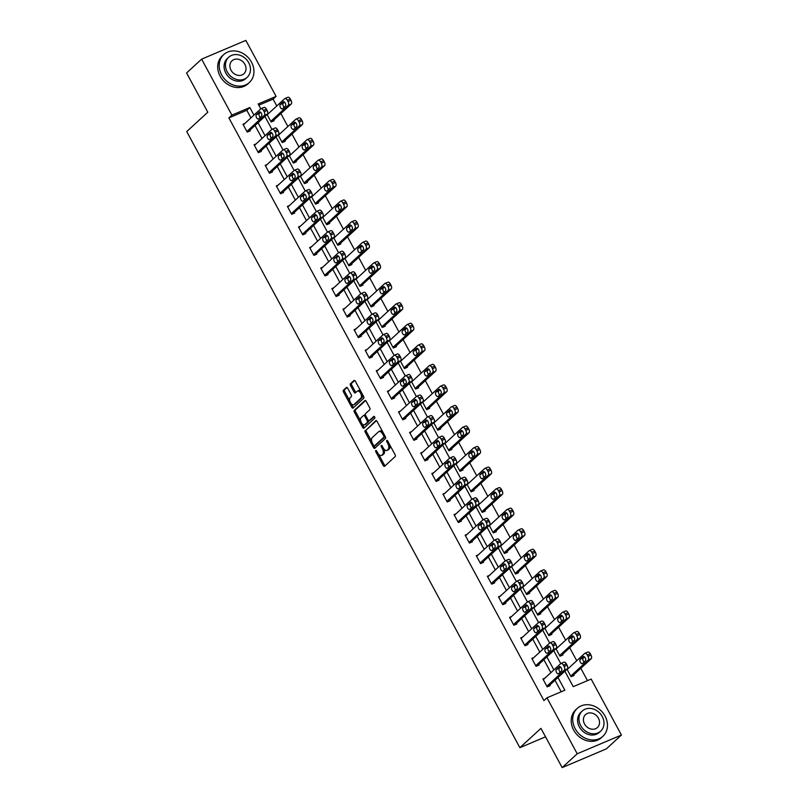 <?xml version="1.0" encoding="UTF-8"?>
<svg xmlns="http://www.w3.org/2000/svg" width="808" height="808" viewBox="0 0 808 808"><rect width="100%" height="100%" fill="white"/><g stroke="black" fill="none" stroke-linecap="round" stroke-linejoin="round"><path stroke-width="1.21" d="M375.76 450.541A1.04 0.535 -113 0 0 375.831 451.824L383.265 465.56A1.485 0.768 -113 0 0 384.436 466.388A1.485 0.768 -113 0 0 384.547 466.317L395.183 456.55A1.485 0.768 -113 0 0 395.082 454.712L387.648 440.976A1.04 0.535 -113 0 0 386.83 440.4A1.04 0.535 -113 0 0 386.749 440.451A1.04 0.535 -113 0 0 386.82 441.734L387.789 443.511A4.757 2.454 -113 0 1 388.133 449.389L387.244 450.197A4.757 2.454 -113 0 1 386.87 450.45A4.757 2.454 -113 0 1 383.113 447.804L382.154 446.026A1.04 0.535 -113 0 0 381.336 445.44A1.04 0.535 -113 0 0 381.255 445.501A1.04 0.535 -113 0 0 381.326 446.784L382.285 448.561A4.757 2.454 -113 0 1 382.639 454.429L381.75 455.247A4.757 2.454 -113 0 1 381.376 455.49A4.757 2.454 -113 0 1 377.619 452.844L376.659 451.066A1.04 0.535 -113 0 0 375.841 450.49A1.04 0.535 -113 0 0 375.76 450.541M347.682 388.244A1.485 0.768 -113 0 0 346.511 387.416A1.485 0.768 -113 0 0 346.4 387.486L343.41 390.234A1.485 0.768 -113 0 0 343.521 392.062L351.773 407.323A1.485 0.768 -113 0 0 352.945 408.151A1.485 0.768 -113 0 0 353.056 408.07L363.691 398.314A1.485 0.768 -113 0 0 363.59 396.476L355.338 381.214A1.485 0.768 -113 0 0 354.167 380.396A1.485 0.768 -113 0 0 354.045 380.467L350.44 383.78A1.485 0.768 -113 0 0 350.551 385.608L354.086 392.143A1.485 0.768 -113 0 0 355.257 392.971A1.485 0.768 -113 0 0 355.369 392.89L357.156 391.254A3.979 2.06 -113 0 1 357.479 391.042A3.979 2.06 -113 0 1 360.772 393.577A3.979 2.06 -113 0 1 360.903 398.162L353.894 404.596A3.979 2.06 -113 0 1 353.581 404.798A3.979 2.06 -113 0 1 350.288 402.263A3.979 2.06 -113 0 1 350.157 397.677L351.329 396.607A1.485 0.768 -113 0 0 351.217 394.769L347.682 388.244M564.853 671.165L573.236 686.659L591.153 679.063L621.423 735.038L606.374 748.854L562.166 767.6L540.946 728.351L519.877 747.693L186.729 131.553L207.797 112.211L186.577 72.962L201.626 59.146L245.834 40.4L276.094 96.374L258.176 103.98L260.802 108.838L243.319 124.887M562.166 767.6L577.215 753.783L546.955 697.809L564.873 690.214L557.985 677.468M250.924 117.897L246.804 110.292L228.886 117.887L543.946 700.576L546.955 697.809M228.886 117.887L231.896 115.13L201.626 59.146M365.155 430.442A1.485 0.768 -113 0 0 365.256 432.27L373.508 447.531A1.485 0.768 -113 0 0 374.68 448.359A1.485 0.768 -113 0 0 374.801 448.278L385.436 438.512A1.485 0.768 -113 0 0 385.325 436.684L377.073 421.423A1.485 0.768 -113 0 0 375.902 420.594A1.485 0.768 -113 0 0 375.791 420.675L366.347 429.927A1.485 0.768 -113 0 0 366.458 431.765L371.821 441.693M362.641 427.422L354.389 412.171A1.485 0.768 -113 0 1 354.278 410.333L364.923 400.576A1.485 0.768 -113 0 1 365.034 400.495A1.485 0.768 -113 0 1 366.206 401.324L369.741 407.848A1.485 0.768 -113 0 1 369.842 409.686L365.529 413.646A1.485 0.768 -113 0 0 365.64 415.484L367.983 419.806A1.485 0.768 -113 0 0 369.155 420.635A1.485 0.768 -113 0 0 369.276 420.564L373.761 416.443A1.04 0.535 -113 0 1 373.851 416.383A1.04 0.535 -113 0 1 374.71 417.049A1.04 0.535 -113 0 1 374.74 418.251L363.933 428.179A1.485 0.768 -113 0 1 363.812 428.25A1.485 0.768 -113 0 1 362.641 427.422L363.832 426.917L362.196 423.897M519.877 747.693L545.521 736.815M561.207 691.759L554.975 680.235M550.884 672.66L543.865 659.692M539.774 652.117L532.755 639.138M528.664 631.573L521.645 618.595M517.554 611.02L510.535 598.051M506.444 590.476L499.425 577.498M495.334 569.933L488.315 556.954M484.224 549.379L477.205 536.411M473.114 528.836L466.095 515.857M462.004 508.293L454.985 495.314M450.894 487.739L443.875 474.771M439.784 467.196L432.765 454.217M428.674 446.652L421.655 433.674M417.564 426.099L410.555 413.13M406.454 405.555L399.445 392.577M395.344 385.012L388.335 372.034M384.234 364.459L377.225 351.49M373.124 343.915L366.115 330.937M362.014 323.372L355.005 310.393M350.904 302.818L343.895 289.85M339.794 282.275L332.785 269.296M328.684 261.731L321.675 248.753M317.584 241.178L310.565 228.209M306.474 220.635L299.455 207.656M295.364 200.091L288.345 187.113M284.254 179.538L277.235 166.569M273.144 158.994L266.125 146.016M262.034 138.451L255.015 125.472M544.915 678.144L542.915 678.983L547.188 686.891L550.177 685.618L549.824 684.962M533.805 657.591L531.805 658.439L536.078 666.347L539.067 665.075L538.714 664.418M522.695 637.047L520.695 637.896L524.968 645.794L527.957 644.531L527.604 643.875M511.585 616.504L509.585 617.342L513.858 625.251L516.847 623.978L516.494 623.322M500.475 595.95L498.475 596.799L502.748 604.707L505.737 603.435L505.384 602.778M489.365 575.407L487.365 576.255L491.648 584.154L494.627 582.891L494.274 582.235M478.255 554.864L476.266 555.702L480.538 563.61L483.517 562.338L483.164 561.681M467.145 534.31L465.156 535.159L469.428 543.067L472.407 541.794L472.054 541.138M456.035 513.767L454.046 514.615L458.318 522.513L461.297 521.251L460.944 520.594M444.925 493.223L442.935 494.062L447.208 501.97L450.187 500.697L449.834 500.041M433.815 472.67L431.826 473.518L436.098 481.427L439.077 480.154L438.724 479.498M422.705 452.126L420.716 452.975L424.988 460.873L427.967 459.611L427.614 458.954M411.595 431.583L409.606 432.421L413.878 440.33L416.867 439.057L416.504 438.401M400.485 411.03L398.495 411.878L402.768 419.786L405.757 418.514L405.394 417.857M389.375 390.486L387.386 391.335L391.658 399.233L394.647 397.97L394.284 397.314M378.275 369.943L376.276 370.781L380.548 378.689L383.537 377.417L383.174 376.76M367.165 349.389L365.166 350.238L369.438 358.146L372.427 356.873L372.064 356.217M356.055 328.846L354.055 329.694L358.328 337.593L361.317 336.33L360.954 335.674M344.945 308.303L342.946 309.141L347.218 317.049L350.207 315.776L349.854 315.12M333.835 287.749L331.836 288.597L336.108 296.506L339.097 295.233L338.744 294.577M322.725 267.206L320.726 268.054L324.998 275.952L327.987 274.69L327.634 274.033M311.615 246.662L309.615 247.501L313.888 255.409L316.877 254.136L316.524 253.48M300.505 226.109L298.506 226.957L302.778 234.865L305.767 233.593L305.414 232.936M289.395 205.565L287.396 206.414L291.668 214.312L294.657 213.049L294.304 212.393M278.285 185.022L276.286 185.86L280.558 193.768L283.547 192.496L283.194 191.839M267.175 164.468L265.175 165.317L269.448 173.225L272.437 171.953L272.084 171.296M256.065 143.925L254.066 144.773L258.338 152.672L261.327 151.409L260.974 150.753M244.955 123.382L242.956 124.22L247.228 132.128L250.217 130.856L249.864 130.199M587.487 680.619L580.831 668.297M576.74 660.732L569.721 647.753M565.63 640.178L558.611 627.2M554.52 619.635L547.501 606.656M543.41 599.092L536.391 586.113M532.3 578.538L525.281 565.56M521.19 557.995L514.171 545.016M510.08 537.451L503.061 524.473M498.97 516.898L491.951 503.919M487.86 496.354L480.841 483.376M476.75 475.811L469.731 462.832M465.64 455.257L458.621 442.279M454.53 434.714L447.521 421.736M443.42 414.171L436.411 401.192M432.31 393.617L425.301 380.639M421.2 373.074L414.191 360.095M410.09 352.53L403.081 339.552M398.98 331.977L391.971 318.998M387.87 311.434L380.861 298.455M376.76 290.89L369.751 277.912M365.65 270.337L358.641 257.358M354.55 249.793L347.531 236.815M343.44 229.25L336.421 216.271M332.33 208.696L325.311 195.718M321.22 188.153L314.201 175.174M310.11 167.609L303.091 154.631M299 147.056L291.981 134.078M287.89 126.513L280.871 113.534M276.78 105.969L273.084 99.142L258.833 105.181M566.994 669.196L571.084 676.75L574.074 675.488L573.71 674.832M568.812 668.004L567.559 668.529M555.894 648.652L559.974 656.207L562.964 654.945L562.6 654.278M557.702 647.46L556.46 647.986M544.784 628.109L548.864 635.664L551.854 634.391L551.5 633.735M546.592 626.917L545.35 627.442M533.674 607.555L537.754 615.11L540.744 613.848L540.39 613.191M535.482 606.364L534.24 606.889M522.564 587.012L526.644 594.567L529.634 593.304L529.28 592.638M524.372 585.82L523.13 586.345M511.454 566.469L515.534 574.023L518.524 572.751L518.17 572.094M513.262 565.277L512.019 565.802M500.344 545.915L504.424 553.47L507.414 552.207L507.06 551.551M502.152 544.723L500.909 545.249M489.234 525.372L493.314 532.927L496.304 531.664L495.95 530.997M491.042 524.18L489.799 524.705M478.124 504.828L482.204 512.383L485.194 511.111L484.84 510.454M479.932 503.636L478.69 504.162M467.014 484.275L471.094 491.83L474.084 490.567L473.73 489.911M468.822 483.083L467.579 483.608M455.904 463.731L459.984 471.286L462.974 470.024L462.62 469.357M457.712 462.54L456.469 463.065M444.794 443.188L448.874 450.743L451.864 449.47L451.51 448.814M446.602 441.996L445.359 442.521M433.684 422.635L437.764 430.189L440.754 428.927L440.4 428.27M435.492 421.443L434.25 421.968M422.574 402.091L426.664 409.646L429.644 408.383L429.29 407.717M424.382 400.899L423.139 401.424M411.464 381.548L415.554 389.103L418.534 387.83L418.18 387.173M413.272 380.356L412.029 380.881M400.354 360.994L404.444 368.549L407.424 367.286L407.07 366.63M402.162 359.802L400.919 360.328M389.244 340.451L393.334 348.006L396.314 346.743L395.96 346.076M391.052 339.259L389.81 339.784M378.134 319.907L382.224 327.462L385.204 326.19L384.85 325.533M379.942 318.716L378.7 319.241M367.024 299.354L371.114 306.909L374.094 305.646L373.74 304.99M368.832 298.162L367.589 298.687M355.914 278.81L360.004 286.365L362.984 285.103L362.63 284.436M357.722 277.619L356.479 278.144M344.804 258.267L348.894 265.822L351.884 264.549L351.52 263.893M346.612 257.075L345.37 257.601M333.694 237.714L337.784 245.268L340.774 244.006L340.41 243.349M335.502 236.522L334.26 237.047M322.584 217.17L326.674 224.725L329.664 223.463L329.3 222.796M324.392 215.978L323.149 216.504M311.474 196.627L315.564 204.182L318.554 202.909L318.19 202.252M313.292 195.435L312.039 195.96M300.364 176.073L304.454 183.628L307.444 182.366L307.08 181.709M302.182 174.882L300.93 175.407M289.264 155.53L293.344 163.085L296.334 161.822L295.97 161.156M291.072 154.338L289.82 154.863M278.154 134.987L282.234 142.541L285.224 141.269L284.87 140.612M279.962 133.795L278.72 134.32M267.044 114.433L271.124 121.988L274.114 120.725L273.761 120.069M268.852 113.241L267.61 113.766M621.423 735.038L577.215 753.783M273.084 99.142L276.094 96.374M264.893 116.403L271.912 129.381L254.429 145.43M276.003 136.946L283.022 149.924L265.539 165.973M287.113 157.499L294.132 170.478L276.639 186.527M298.223 178.043L305.242 191.021L287.749 207.07M309.333 198.586L316.352 211.565M320.443 219.14L327.462 232.118M331.553 239.683L338.572 252.662L321.079 268.711M342.663 260.226L349.682 273.205L332.189 289.254M353.773 280.78L360.792 293.759L343.299 309.807M364.883 301.323L371.902 314.302L354.409 330.351M375.993 321.867L383.012 334.845L365.519 350.894M387.103 342.42L394.122 355.399L376.629 371.448M398.213 362.964L405.232 375.942M409.323 383.507L416.342 396.486M420.433 404.061L427.442 417.039L409.959 433.088M431.543 424.604L438.552 437.582L421.069 453.631M442.653 445.147L449.662 458.126L432.179 474.175M453.763 465.701L460.772 478.679L443.289 494.728M464.873 486.244L471.882 499.223L454.399 515.272M475.983 506.788L482.992 519.766M487.093 527.341L494.102 540.32M498.203 547.885L505.212 560.863L487.729 576.912M509.303 568.428L516.322 581.406L498.839 597.455M520.413 588.981L527.432 601.95L509.949 618.009M531.523 609.525L538.542 622.503L521.059 638.552M542.633 630.068L549.652 643.047L532.169 659.096M553.743 650.622L560.762 663.59M253.934 115.14L249.813 107.525L231.896 115.13M553.894 669.903L546.875 656.924M542.784 649.349L535.765 636.381M531.674 628.806L524.655 615.827M520.564 608.262L513.545 595.284M509.454 587.719L502.435 574.74M498.344 567.165L491.325 554.187M487.234 546.622L480.215 533.644M476.124 526.079L469.105 513.1M465.014 505.525L457.995 492.547M453.904 484.982L446.885 472.003M442.794 464.438L435.775 451.46M431.684 443.885L424.665 430.906M420.574 423.341L413.565 410.363M409.464 402.798L402.455 389.82M398.354 382.245L391.345 369.266M387.244 361.701L380.235 348.723M376.134 341.158L369.125 328.179M365.024 320.604L358.015 307.626M353.914 300.061L346.905 287.082M342.804 279.517L335.795 266.539M331.704 258.964L324.685 245.986M320.594 238.421L313.575 225.442M309.484 217.877L302.465 204.899M298.374 197.324L291.355 184.345M287.264 176.78L280.245 163.802M276.154 156.237L269.135 143.258M265.044 135.683L258.025 122.705M246.804 110.292L249.813 107.525M381.376 455.49L382.568 454.985A4.757 2.454 -113 0 0 382.941 454.742L381.75 455.247M383.951 449.056A4.757 2.454 -113 0 1 383.83 453.924L382.941 454.742M386.87 450.45L388.062 449.945A4.757 2.454 -113 0 0 388.436 449.692L387.244 450.197M389.709 444.784A4.757 2.454 -113 0 1 389.325 448.884L388.436 449.692M378.659 454.338L384.457 465.055A1.485 0.768 -113 0 0 385.103 465.802M376.427 420.675L366.347 429.927M374.104 445.905L374.7 447.016A1.485 0.768 -113 0 0 375.356 447.763M373.569 445.349A1.04 0.535 -113 0 0 374.387 445.925A1.04 0.535 -113 0 0 374.468 445.875L383.81 437.3A1.04 0.535 -113 0 0 383.729 436.017L382.719 434.138A4.757 2.454 -113 0 0 378.972 431.492A4.757 2.454 -113 0 0 378.588 431.745L372.205 437.603A4.757 2.454 -113 0 0 372.549 443.471L373.569 445.349M375.488 445.44A1.04 0.535 -113 0 0 375.579 445.42A1.04 0.535 -113 0 0 375.669 445.359L374.468 445.875M385.153 436.36A1.04 0.535 -113 0 1 385.002 436.795L375.669 445.359M382.871 432.139A4.757 2.454 -113 0 0 380.164 430.987L378.972 431.492M360.742 421.2L355.581 411.666L354.389 412.171M365.559 400.576L355.48 409.828A1.485 0.768 -113 0 0 355.581 411.666M370.216 420.16A1.485 0.768 -113 0 0 370.347 420.13A1.485 0.768 -113 0 0 370.468 420.059L374.316 416.524M361.055 417.756A3.979 2.06 -113 0 0 361.186 422.342A3.979 2.06 -113 0 0 364.479 424.877A3.979 2.06 -113 0 0 364.792 424.665L367.266 422.402A1.485 0.768 -113 0 0 367.155 420.574L364.812 416.241A1.485 0.768 -113 0 0 363.64 415.413A1.485 0.768 -113 0 0 363.519 415.494L361.055 417.756M364.479 424.877L365.671 424.372A3.979 2.06 -113 0 0 365.994 424.16L364.792 424.665M368.539 420.493A1.485 0.768 -113 0 1 368.458 421.897L365.994 424.16M365.458 415.049A1.485 0.768 -113 0 0 364.832 414.908A1.485 0.768 -113 0 0 364.721 414.979L363.782 415.383M363.832 426.917A1.485 0.768 -113 0 0 364.489 427.664M353.581 404.798L354.773 404.293A3.979 2.06 -113 0 0 355.096 404.091L353.894 404.596M362.459 394.385A3.979 2.06 -113 0 1 362.095 397.657L355.096 404.091M360.843 391.405A3.979 2.06 -113 0 0 358.671 390.537L357.479 391.042M354.682 380.477L351.642 383.265A1.485 0.768 -113 0 0 351.743 385.103L355.278 391.638A1.485 0.768 -113 0 0 355.934 392.375M351.409 403.939L352.965 406.818A1.485 0.768 -113 0 0 353.611 407.555M347.036 387.497L344.612 389.719A1.485 0.768 -113 0 0 344.713 391.557L349.793 400.95M572.074 676.336L591.183 658.793A3.03 1.566 67 0 0 590.961 655.056L590.254 653.743A3.03 1.566 67 0 0 587.86 652.056A3.03 1.566 67 0 0 587.628 652.207M567.165 669.509L584.639 653.48A3.03 1.566 -113 0 1 584.881 653.319A3.03 1.566 -113 0 1 587.264 655.005L587.982 656.318A3.03 1.566 -113 0 1 588.194 660.065L570.731 676.094M584.457 656.884L583.204 658.035A2.424 1.252 -113 0 0 582.952 659.904A2.424 1.252 -113 0 0 584.144 662.015M583.113 656.651L580.225 659.308A2.424 1.252 -113 0 0 580.295 662.095A2.424 1.252 -113 0 0 582.305 663.641A2.424 1.252 -113 0 0 582.497 663.52L585.386 660.863A2.424 1.252 -113 0 0 585.315 658.065A2.424 1.252 -113 0 0 583.305 656.53A2.424 1.252 -113 0 0 583.113 656.651L583.528 656.47M543.279 679.649L560.742 663.61A3.03 1.566 -113 0 1 560.984 663.459A3.03 1.566 -113 0 1 563.368 665.135L564.085 666.459A3.03 1.566 -113 0 1 564.307 670.196L546.834 686.234M548.178 686.467L567.287 668.933L564.307 670.196M559.217 666.782A2.424 1.252 67 0 1 559.409 666.661A2.424 1.252 67 0 1 561.419 668.206A2.424 1.252 67 0 1 561.499 671.004L558.611 673.65A2.424 1.252 67 0 1 558.419 673.781A2.424 1.252 67 0 1 556.409 672.236A2.424 1.252 67 0 1 556.328 669.438L559.631 666.61M560.247 672.145A2.424 1.252 67 0 1 559.065 670.034A2.424 1.252 67 0 1 559.318 668.176L560.57 667.024M563.731 662.348A3.03 1.566 67 0 1 563.974 662.186A3.03 1.566 67 0 1 566.357 663.873L567.075 665.186A3.03 1.566 67 0 1 567.287 668.933M575.155 728.675A18.948 15.958 47.5 0 0 602.899 736.3A18.948 15.958 47.5 0 0 605.02 716.009A18.948 15.958 47.5 0 0 577.276 708.384A18.948 15.958 47.5 0 0 575.155 728.675M577.276 708.384L575.771 709.767A18.948 15.958 47.5 0 0 573.65 730.058A18.948 15.958 47.5 0 0 601.394 737.674L602.899 736.3M600.697 731.119L599.314 732.391A13.635 11.484 -132.5 0 1 579.336 726.897A13.635 11.484 -132.5 0 1 580.861 712.292L582.245 711.02A13.635 11.484 47.5 0 0 580.72 725.635A13.635 11.484 47.5 0 0 600.697 731.119A13.635 11.484 47.5 0 0 602.223 716.504A13.635 11.484 47.5 0 0 582.245 711.02M598.405 718.13A8.787 7.403 47.5 0 0 585.527 714.595A8.787 7.403 47.5 0 0 584.548 724.008A8.787 7.403 47.5 0 0 597.415 727.543A8.787 7.403 47.5 0 0 598.405 718.13M221.644 74.861A18.948 15.958 47.5 0 0 249.379 82.487A18.948 15.958 47.5 0 0 251.51 62.196A18.948 15.958 47.5 0 0 223.766 54.57A18.948 15.958 47.5 0 0 221.644 74.861M223.766 54.57L222.261 55.954A18.948 15.958 47.5 0 0 220.14 76.245A18.948 15.958 47.5 0 0 247.874 83.87L249.379 82.487M247.177 77.305L245.794 78.578A13.635 11.484 -132.5 0 1 225.826 73.094A13.635 11.484 -132.5 0 1 227.351 58.479L228.735 57.216A13.635 11.484 47.5 0 0 227.21 71.821A13.635 11.484 47.5 0 0 247.177 77.305A13.635 11.484 47.5 0 0 248.713 62.701A13.635 11.484 47.5 0 0 228.735 57.216M244.885 64.327A8.787 7.403 47.5 0 0 232.017 60.782A8.787 7.403 47.5 0 0 231.027 70.205A8.787 7.403 47.5 0 0 243.905 73.74A8.787 7.403 47.5 0 0 244.885 64.327M560.964 655.783L580.073 638.249A3.03 1.566 67 0 0 579.851 634.512L579.144 633.189A3.03 1.566 67 0 0 576.75 631.503A3.03 1.566 67 0 0 576.518 631.664M556.055 648.965L573.529 632.927A3.03 1.566 -113 0 1 573.771 632.775A3.03 1.566 -113 0 1 576.155 634.462L576.872 635.775A3.03 1.566 -113 0 1 577.084 639.512L559.621 655.551M573.347 636.34L572.094 637.492A2.424 1.252 -113 0 0 571.842 639.35A2.424 1.252 -113 0 0 573.034 641.471M572.003 636.108L569.115 638.754A2.424 1.252 -113 0 0 569.185 641.552A2.424 1.252 -113 0 0 571.195 643.097A2.424 1.252 -113 0 0 571.387 642.976L574.276 640.32A2.424 1.252 -113 0 0 574.205 637.522A2.424 1.252 -113 0 0 572.195 635.977A2.424 1.252 -113 0 0 572.003 636.108L572.418 635.926M549.854 635.24L568.963 617.706A3.03 1.566 67 0 0 568.741 613.959L568.034 612.646A3.03 1.566 67 0 0 565.65 610.959A3.03 1.566 67 0 0 565.408 611.121M544.945 628.422L562.418 612.383A3.03 1.566 -113 0 1 562.661 612.232A3.03 1.566 -113 0 1 565.045 613.908L565.762 615.231A3.03 1.566 -113 0 1 565.984 618.968L548.511 635.007M562.237 615.797L560.984 616.938A2.424 1.252 -113 0 0 560.732 618.807A2.424 1.252 -113 0 0 561.924 620.918M560.893 615.555L558.005 618.211A2.424 1.252 -113 0 0 558.075 621.009A2.424 1.252 -113 0 0 560.085 622.554A2.424 1.252 -113 0 0 560.277 622.423L563.166 619.776A2.424 1.252 -113 0 0 563.095 616.979A2.424 1.252 -113 0 0 561.085 615.433A2.424 1.252 -113 0 0 560.893 615.555L561.308 615.383M537.067 665.923L556.187 648.38L553.197 649.652A3.03 1.566 -113 0 0 552.975 645.915L552.258 644.592A3.03 1.566 -113 0 0 549.874 642.905A3.03 1.566 -113 0 0 549.632 643.067M535.724 665.681L553.197 649.652M548.107 646.238A2.424 1.252 67 0 1 548.299 646.117A2.424 1.252 67 0 1 550.309 647.652A2.424 1.252 67 0 1 550.389 650.45L547.501 653.106A2.424 1.252 67 0 1 547.309 653.228A2.424 1.252 67 0 1 545.299 651.692A2.424 1.252 67 0 1 545.218 648.895L548.521 646.067M549.137 651.601A2.424 1.252 67 0 1 547.955 649.491A2.424 1.252 67 0 1 548.208 647.622L549.46 646.481M552.621 641.794A3.03 1.566 67 0 1 552.864 641.643A3.03 1.566 67 0 1 555.248 643.33L555.965 644.643A3.03 1.566 67 0 1 556.187 648.38M525.957 645.38L545.077 627.836L542.087 629.099A3.03 1.566 -113 0 0 541.865 625.362L541.158 624.049A3.03 1.566 -113 0 0 538.764 622.362A3.03 1.566 -113 0 0 538.522 622.514M524.614 645.138L542.087 629.099M536.997 625.695A2.424 1.252 67 0 1 537.189 625.564A2.424 1.252 67 0 1 539.199 627.109A2.424 1.252 67 0 1 539.279 629.907L536.391 632.563A2.424 1.252 67 0 1 536.199 632.684A2.424 1.252 67 0 1 534.189 631.139A2.424 1.252 67 0 1 534.108 628.341L537.411 625.513M538.027 631.058A2.424 1.252 67 0 1 536.845 628.937A2.424 1.252 67 0 1 537.098 627.079L538.35 625.927M541.511 621.251A3.03 1.566 67 0 1 541.754 621.1A3.03 1.566 67 0 1 544.138 622.776L544.855 624.099A3.03 1.566 67 0 1 545.077 627.836M538.744 614.696L557.853 597.152A3.03 1.566 67 0 0 557.631 593.415L556.924 592.102A3.03 1.566 67 0 0 554.54 590.416A3.03 1.566 67 0 0 554.298 590.567M533.835 607.869L551.308 591.84A3.03 1.566 -113 0 1 551.551 591.678A3.03 1.566 -113 0 1 553.935 593.365L554.652 594.678A3.03 1.566 -113 0 1 554.874 598.425L537.401 614.454M551.127 595.244L549.884 596.395A2.424 1.252 -113 0 0 549.622 598.263A2.424 1.252 -113 0 0 550.814 600.374M549.783 595.011L546.895 597.668A2.424 1.252 -113 0 0 546.965 600.455A2.424 1.252 -113 0 0 548.975 602A2.424 1.252 -113 0 0 549.167 601.879L552.066 599.223A2.424 1.252 -113 0 0 551.985 596.425A2.424 1.252 -113 0 0 549.975 594.89A2.424 1.252 -113 0 0 549.783 595.011L550.197 594.84M527.634 594.153L546.743 576.609A3.03 1.566 67 0 0 546.531 572.872L545.814 571.549A3.03 1.566 67 0 0 543.43 569.862A3.03 1.566 67 0 0 543.188 570.024M522.726 587.325L540.199 571.286A3.03 1.566 -113 0 1 540.441 571.135A3.03 1.566 -113 0 1 542.825 572.822L543.542 574.135A3.03 1.566 -113 0 1 543.764 577.871L526.291 593.91M540.017 574.7L538.774 575.851A2.424 1.252 -113 0 0 538.512 577.71A2.424 1.252 -113 0 0 539.704 579.831M538.673 574.468L535.785 577.114A2.424 1.252 -113 0 0 535.856 579.912A2.424 1.252 -113 0 0 537.865 581.457A2.424 1.252 -113 0 0 538.057 581.336L540.956 578.68A2.424 1.252 -113 0 0 540.875 575.882A2.424 1.252 -113 0 0 538.865 574.337A2.424 1.252 -113 0 0 538.673 574.468L539.087 574.286M516.524 573.599L535.633 556.066A3.03 1.566 67 0 0 535.421 552.318L534.704 551.005A3.03 1.566 67 0 0 532.32 549.319A3.03 1.566 67 0 0 532.078 549.48M511.615 566.782L529.089 550.743A3.03 1.566 -113 0 1 529.331 550.591A3.03 1.566 -113 0 1 531.715 552.268L532.432 553.591A3.03 1.566 -113 0 1 532.654 557.328L515.181 573.367M528.907 554.157L527.664 555.298A2.424 1.252 -113 0 0 527.402 557.166A2.424 1.252 -113 0 0 528.594 559.277M527.563 553.914L524.675 556.571A2.424 1.252 -113 0 0 524.756 559.368A2.424 1.252 -113 0 0 526.755 560.914A2.424 1.252 -113 0 0 526.957 560.782L529.846 558.136A2.424 1.252 -113 0 0 529.765 555.338A2.424 1.252 -113 0 0 527.755 553.793A2.424 1.252 -113 0 0 527.563 553.914L527.977 553.743M514.858 624.826L533.967 607.293L530.977 608.555A3.03 1.566 -113 0 0 530.755 604.818L530.048 603.495A3.03 1.566 -113 0 0 527.654 601.819A3.03 1.566 -113 0 0 527.412 601.97M513.504 624.594L530.977 608.555M525.887 605.141A2.424 1.252 67 0 1 526.079 605.02A2.424 1.252 67 0 1 528.089 606.566A2.424 1.252 67 0 1 528.169 609.363L525.281 612.01A2.424 1.252 67 0 1 525.089 612.141A2.424 1.252 67 0 1 523.079 610.596A2.424 1.252 67 0 1 522.998 607.798L526.301 604.97M526.917 610.505A2.424 1.252 67 0 1 525.735 608.394A2.424 1.252 67 0 1 525.988 606.535L527.24 605.384M530.401 600.708A3.03 1.566 67 0 1 530.644 600.546A3.03 1.566 67 0 1 533.028 602.233L533.745 603.546A3.03 1.566 67 0 1 533.967 607.293M503.748 604.283L522.857 586.739L519.867 588.012A3.03 1.566 -113 0 0 519.645 584.275L518.938 582.952A3.03 1.566 -113 0 0 516.544 581.265A3.03 1.566 -113 0 0 516.302 581.427M502.394 604.041L519.867 588.012M514.777 584.598A2.424 1.252 67 0 1 514.969 584.477A2.424 1.252 67 0 1 516.979 586.012A2.424 1.252 67 0 1 517.059 588.81L514.171 591.466A2.424 1.252 67 0 1 513.979 591.587A2.424 1.252 67 0 1 511.969 590.052A2.424 1.252 67 0 1 511.888 587.254L515.191 584.426M515.807 589.961A2.424 1.252 67 0 1 514.625 587.85A2.424 1.252 67 0 1 514.878 585.982L516.13 584.84M519.291 580.154A3.03 1.566 67 0 1 519.534 580.003A3.03 1.566 67 0 1 521.918 581.689L522.635 583.002A3.03 1.566 67 0 1 522.857 586.739M492.638 583.74L511.747 566.196L508.757 567.458A3.03 1.566 -113 0 0 508.535 563.721L507.828 562.408A3.03 1.566 -113 0 0 505.434 560.722A3.03 1.566 -113 0 0 505.192 560.873M491.284 583.497L508.757 567.458M503.667 564.055A2.424 1.252 67 0 1 503.859 563.923A2.424 1.252 67 0 1 505.869 565.469A2.424 1.252 67 0 1 505.949 568.266L503.061 570.923A2.424 1.252 67 0 1 502.869 571.044A2.424 1.252 67 0 1 500.859 569.499A2.424 1.252 67 0 1 500.778 566.701L504.091 563.873M504.697 569.418A2.424 1.252 67 0 1 503.515 567.297A2.424 1.252 67 0 1 503.768 565.438L505.02 564.287M508.181 559.611A3.03 1.566 67 0 1 508.424 559.459A3.03 1.566 67 0 1 510.808 561.136L511.525 562.459A3.03 1.566 67 0 1 511.747 566.196M505.414 553.056L524.523 535.512A3.03 1.566 67 0 0 524.311 531.775L523.594 530.462A3.03 1.566 67 0 0 521.21 528.775A3.03 1.566 67 0 0 520.968 528.927M500.506 546.228L517.979 530.2A3.03 1.566 -113 0 1 518.221 530.038A3.03 1.566 -113 0 1 520.605 531.725L521.322 533.038A3.03 1.566 -113 0 1 521.544 536.785L504.071 552.813M517.807 533.603L516.554 534.755A2.424 1.252 -113 0 0 516.292 536.623A2.424 1.252 -113 0 0 517.484 538.734M516.453 533.371L513.565 536.027A2.424 1.252 -113 0 0 513.646 538.815A2.424 1.252 -113 0 0 515.645 540.36A2.424 1.252 -113 0 0 515.847 540.239L518.736 537.583A2.424 1.252 -113 0 0 518.655 534.785A2.424 1.252 -113 0 0 516.645 533.25A2.424 1.252 -113 0 0 516.453 533.371L516.867 533.199M476.619 556.369L494.082 540.33A3.03 1.566 -113 0 1 494.324 540.178A3.03 1.566 -113 0 1 496.718 541.855L497.425 543.178A3.03 1.566 -113 0 1 497.647 546.915L480.174 562.954M481.528 563.186L500.637 545.653L497.647 546.915M492.557 543.501A2.424 1.252 67 0 1 492.749 543.38A2.424 1.252 67 0 1 494.759 544.925A2.424 1.252 67 0 1 494.839 547.723L491.951 550.369A2.424 1.252 67 0 1 491.759 550.5A2.424 1.252 67 0 1 489.749 548.955A2.424 1.252 67 0 1 489.668 546.158L492.981 543.33M493.587 548.864A2.424 1.252 67 0 1 492.405 546.753A2.424 1.252 67 0 1 492.658 544.895L493.91 543.744M497.071 539.067A3.03 1.566 67 0 1 497.314 538.906A3.03 1.566 67 0 1 499.697 540.592L500.415 541.905A3.03 1.566 67 0 1 500.637 545.653M494.304 532.512L513.413 514.969A3.03 1.566 67 0 0 513.201 511.232L512.484 509.909A3.03 1.566 67 0 0 510.101 508.222A3.03 1.566 67 0 0 509.858 508.384M489.396 525.685L506.869 509.646A3.03 1.566 -113 0 1 507.111 509.495A3.03 1.566 -113 0 1 509.495 511.181L510.212 512.494A3.03 1.566 -113 0 1 510.434 516.231L492.961 532.27M506.697 513.06L505.444 514.211A2.424 1.252 -113 0 0 505.182 516.07A2.424 1.252 -113 0 0 506.374 518.191M505.343 512.827L502.455 515.474A2.424 1.252 -113 0 0 502.536 518.271A2.424 1.252 -113 0 0 504.546 519.817A2.424 1.252 -113 0 0 504.737 519.695L507.626 517.039A2.424 1.252 -113 0 0 507.545 514.241A2.424 1.252 -113 0 0 505.535 512.696A2.424 1.252 -113 0 0 505.343 512.827L505.757 512.646M465.509 535.815L482.982 519.786A3.03 1.566 -113 0 1 483.214 519.625A3.03 1.566 -113 0 1 485.608 521.312L486.315 522.635A3.03 1.566 -113 0 1 486.537 526.372L469.064 542.4M470.418 542.643L489.527 525.099L486.537 526.372M481.447 522.958A2.424 1.252 67 0 1 481.639 522.837A2.424 1.252 67 0 1 483.649 524.372A2.424 1.252 67 0 1 483.729 527.17L480.841 529.826A2.424 1.252 67 0 1 480.649 529.947A2.424 1.252 67 0 1 478.639 528.412A2.424 1.252 67 0 1 478.558 525.614L481.871 522.786M482.477 528.321A2.424 1.252 67 0 1 481.295 526.21A2.424 1.252 67 0 1 481.548 524.341L482.8 523.2M485.962 518.514A3.03 1.566 67 0 1 486.204 518.362A3.03 1.566 67 0 1 488.587 520.049L489.305 521.362A3.03 1.566 67 0 1 489.527 525.099M483.194 511.959L502.303 494.425A3.03 1.566 67 0 0 502.091 490.678L501.374 489.365A3.03 1.566 67 0 0 498.99 487.679A3.03 1.566 67 0 0 498.748 487.84M478.296 505.141L495.759 489.103A3.03 1.566 -113 0 1 496.001 488.951A3.03 1.566 -113 0 1 498.385 490.628L499.102 491.951A3.03 1.566 -113 0 1 499.324 495.688L481.851 511.727M495.587 492.516L494.334 493.658A2.424 1.252 -113 0 0 494.082 495.526A2.424 1.252 -113 0 0 495.264 497.637M494.233 492.274L491.345 494.93A2.424 1.252 -113 0 0 491.426 497.728A2.424 1.252 -113 0 0 493.435 499.273A2.424 1.252 -113 0 0 493.627 499.142L496.516 496.496A2.424 1.252 -113 0 0 496.435 493.698A2.424 1.252 -113 0 0 494.425 492.153A2.424 1.252 -113 0 0 494.233 492.274L494.647 492.102M459.308 522.099L478.417 504.556L475.427 505.818A3.03 1.566 -113 0 0 475.205 502.081L474.498 500.768A3.03 1.566 -113 0 0 472.104 499.081A3.03 1.566 -113 0 0 471.872 499.233M457.954 521.857L475.427 505.818M470.337 502.414A2.424 1.252 67 0 1 470.539 502.283A2.424 1.252 67 0 1 472.539 503.828A2.424 1.252 67 0 1 472.619 506.626L469.731 509.282A2.424 1.252 67 0 1 469.539 509.404A2.424 1.252 67 0 1 467.529 507.858A2.424 1.252 67 0 1 467.448 505.061L470.761 502.233M471.367 507.778A2.424 1.252 67 0 1 470.185 505.656A2.424 1.252 67 0 1 470.438 503.798L471.69 502.647M474.851 497.97A3.03 1.566 67 0 1 475.094 497.819A3.03 1.566 67 0 1 477.478 499.495L478.195 500.819A3.03 1.566 67 0 1 478.417 504.556M472.084 491.416L491.203 473.872A3.03 1.566 67 0 0 490.981 470.135L490.264 468.822A3.03 1.566 67 0 0 487.881 467.135A3.03 1.566 67 0 0 487.638 467.287M467.186 484.588L484.649 468.559A3.03 1.566 -113 0 1 484.891 468.398A3.03 1.566 -113 0 1 487.274 470.084L487.992 471.397A3.03 1.566 -113 0 1 488.214 475.144L470.741 491.173M484.477 471.963L483.224 473.114A2.424 1.252 -113 0 0 482.972 474.983A2.424 1.252 -113 0 0 484.154 477.094M483.123 471.731L480.235 474.387A2.424 1.252 -113 0 0 480.316 477.174A2.424 1.252 -113 0 0 482.326 478.72A2.424 1.252 -113 0 0 482.517 478.599L485.406 475.942A2.424 1.252 -113 0 0 485.325 473.145A2.424 1.252 -113 0 0 483.315 471.609A2.424 1.252 -113 0 0 483.123 471.731L483.538 471.559M448.198 501.546L467.307 484.012L464.317 485.275A3.03 1.566 -113 0 0 464.095 481.538L463.388 480.225A3.03 1.566 -113 0 0 460.994 478.538A3.03 1.566 -113 0 0 460.762 478.69M446.844 501.314L464.317 485.275M459.227 481.861A2.424 1.252 67 0 1 459.429 481.74A2.424 1.252 67 0 1 461.429 483.285A2.424 1.252 67 0 1 461.509 486.083L458.621 488.729A2.424 1.252 67 0 1 458.429 488.86A2.424 1.252 67 0 1 456.419 487.315A2.424 1.252 67 0 1 456.338 484.517L459.651 481.689M460.257 487.224A2.424 1.252 67 0 1 459.075 485.113A2.424 1.252 67 0 1 459.328 483.255L460.58 482.103M463.741 477.427A3.03 1.566 67 0 1 463.984 477.265A3.03 1.566 67 0 1 466.378 478.952L467.085 480.265A3.03 1.566 67 0 1 467.307 484.012M460.974 470.872L480.093 453.328A3.03 1.566 67 0 0 479.871 449.591L479.154 448.268A3.03 1.566 67 0 0 476.771 446.582A3.03 1.566 67 0 0 476.528 446.743M456.076 464.044L473.538 448.006A3.03 1.566 -113 0 1 473.781 447.854A3.03 1.566 -113 0 1 476.175 449.541L476.882 450.854A3.03 1.566 -113 0 1 477.104 454.591L459.631 470.63M473.367 451.419L472.114 452.571A2.424 1.252 -113 0 0 471.862 454.429A2.424 1.252 -113 0 0 473.044 456.55M472.013 451.187L469.125 453.833A2.424 1.252 -113 0 0 469.206 456.631A2.424 1.252 -113 0 0 471.216 458.176A2.424 1.252 -113 0 0 471.407 458.055L474.296 455.399A2.424 1.252 -113 0 0 474.215 452.601A2.424 1.252 -113 0 0 472.205 451.056A2.424 1.252 -113 0 0 472.013 451.187L472.428 451.005M437.088 481.002L456.197 463.459L453.207 464.731A3.03 1.566 -113 0 0 452.985 460.994L452.278 459.671A3.03 1.566 -113 0 0 449.884 457.984A3.03 1.566 -113 0 0 449.652 458.146M435.734 480.76L453.207 464.731M448.127 461.317A2.424 1.252 67 0 1 448.319 461.196A2.424 1.252 67 0 1 450.329 462.731A2.424 1.252 67 0 1 450.399 465.529L447.511 468.185A2.424 1.252 67 0 1 447.319 468.307A2.424 1.252 67 0 1 445.309 466.772A2.424 1.252 67 0 1 445.228 463.974L448.541 461.146M449.147 466.681A2.424 1.252 67 0 1 447.965 464.57A2.424 1.252 67 0 1 448.218 462.701L449.47 461.56M452.631 456.874A3.03 1.566 67 0 1 452.874 456.722A3.03 1.566 67 0 1 455.268 458.409L455.975 459.722A3.03 1.566 67 0 1 456.197 463.459M449.874 450.319L468.983 432.785A3.03 1.566 67 0 0 468.761 429.038L468.044 427.725A3.03 1.566 67 0 0 465.661 426.038A3.03 1.566 67 0 0 465.418 426.2M444.966 443.501L462.429 427.462A3.03 1.566 -113 0 1 462.671 427.311A3.03 1.566 -113 0 1 465.065 428.987L465.772 430.31A3.03 1.566 -113 0 1 465.994 434.048L448.521 450.086M462.257 430.876L461.004 432.017A2.424 1.252 -113 0 0 460.752 433.886A2.424 1.252 -113 0 0 461.934 435.997M460.903 430.634L458.015 433.29A2.424 1.252 -113 0 0 458.096 436.088A2.424 1.252 -113 0 0 460.106 437.633A2.424 1.252 -113 0 0 460.297 437.502L463.186 434.856A2.424 1.252 -113 0 0 463.105 432.058A2.424 1.252 -113 0 0 461.095 430.512A2.424 1.252 -113 0 0 460.903 430.634L461.317 430.462M425.978 460.459L445.087 442.915L442.097 444.178A3.03 1.566 -113 0 0 441.875 440.441L441.168 439.128A3.03 1.566 -113 0 0 438.784 437.441A3.03 1.566 -113 0 0 438.542 437.593M424.634 460.217L442.097 444.178M437.017 440.774A2.424 1.252 67 0 1 437.209 440.643A2.424 1.252 67 0 1 439.219 442.188A2.424 1.252 67 0 1 439.289 444.986L436.401 447.642A2.424 1.252 67 0 1 436.209 447.763A2.424 1.252 67 0 1 434.199 446.218A2.424 1.252 67 0 1 434.118 443.42L437.431 440.592M438.037 446.137A2.424 1.252 67 0 1 436.855 444.016A2.424 1.252 67 0 1 437.108 442.158L438.36 441.006M441.522 436.33A3.03 1.566 67 0 1 441.764 436.179A3.03 1.566 67 0 1 444.158 437.855L444.865 439.178A3.03 1.566 67 0 1 445.087 442.915M438.764 429.775L457.873 412.231A3.03 1.566 67 0 0 457.651 408.495L456.934 407.181A3.03 1.566 67 0 0 454.55 405.495A3.03 1.566 67 0 0 454.308 405.646M433.856 422.948L451.319 406.919A3.03 1.566 -113 0 1 451.561 406.757A3.03 1.566 -113 0 1 453.955 408.444L454.662 409.767A3.03 1.566 -113 0 1 454.884 413.504L437.411 429.533M451.147 410.323L449.894 411.474A2.424 1.252 -113 0 0 449.642 413.343A2.424 1.252 -113 0 0 450.824 415.453M449.793 410.09L446.905 412.747A2.424 1.252 -113 0 0 446.986 415.534A2.424 1.252 -113 0 0 448.995 417.079A2.424 1.252 -113 0 0 449.187 416.958L452.076 414.302A2.424 1.252 -113 0 0 451.995 411.504A2.424 1.252 -113 0 0 449.985 409.969A2.424 1.252 -113 0 0 449.793 410.09L450.207 409.919M414.868 439.906L433.977 422.372L430.987 423.634A3.03 1.566 -113 0 0 430.765 419.897L430.058 418.584A3.03 1.566 -113 0 0 427.674 416.898A3.03 1.566 -113 0 0 427.432 417.049M413.524 439.673L430.987 423.634M425.907 420.221A2.424 1.252 67 0 1 426.099 420.099A2.424 1.252 67 0 1 428.109 421.645A2.424 1.252 67 0 1 428.179 424.442L425.291 427.089A2.424 1.252 67 0 1 425.099 427.22A2.424 1.252 67 0 1 423.089 425.675A2.424 1.252 67 0 1 423.008 422.877L426.321 420.049M426.927 425.584A2.424 1.252 67 0 1 425.745 423.473A2.424 1.252 67 0 1 425.998 421.614L427.25 420.463M430.411 415.787A3.03 1.566 67 0 1 430.654 415.625A3.03 1.566 67 0 1 433.048 417.312L433.755 418.625A3.03 1.566 67 0 1 433.977 422.372M427.654 409.232L446.763 391.688A3.03 1.566 67 0 0 446.541 387.951L445.824 386.628A3.03 1.566 67 0 0 443.441 384.941A3.03 1.566 67 0 0 443.198 385.103M422.746 402.404L440.209 386.365A3.03 1.566 -113 0 1 440.451 386.214A3.03 1.566 -113 0 1 442.845 387.901L443.552 389.214A3.03 1.566 -113 0 1 443.774 392.951L426.301 408.989M440.037 389.779L438.784 390.931A2.424 1.252 -113 0 0 438.532 392.789A2.424 1.252 -113 0 0 439.714 394.91M438.683 389.547L435.795 392.193A2.424 1.252 -113 0 0 435.876 394.991A2.424 1.252 -113 0 0 437.886 396.536A2.424 1.252 -113 0 0 438.077 396.415L440.966 393.759A2.424 1.252 -113 0 0 440.885 390.961A2.424 1.252 -113 0 0 438.875 389.416A2.424 1.252 -113 0 0 438.683 389.547L439.108 389.365M398.849 412.534L416.322 396.506A3.03 1.566 -113 0 1 416.564 396.344A3.03 1.566 -113 0 1 418.948 398.031L419.655 399.354A3.03 1.566 -113 0 1 419.877 403.091L402.414 419.12M403.758 419.362L422.867 401.818L419.877 403.091M414.797 399.677A2.424 1.252 67 0 1 414.989 399.556A2.424 1.252 67 0 1 416.999 401.091A2.424 1.252 67 0 1 417.069 403.889L414.181 406.545A2.424 1.252 67 0 1 413.989 406.666A2.424 1.252 67 0 1 411.979 405.131A2.424 1.252 67 0 1 411.908 402.334L415.211 399.506M415.817 405.04A2.424 1.252 67 0 1 414.635 402.929A2.424 1.252 67 0 1 414.888 401.061L416.14 399.92M419.301 395.233A3.03 1.566 67 0 1 419.544 395.082A3.03 1.566 67 0 1 421.938 396.768L422.645 398.081A3.03 1.566 67 0 1 422.867 401.818M416.544 388.678L435.653 371.145A3.03 1.566 67 0 0 435.431 367.398L434.714 366.085A3.03 1.566 67 0 0 432.331 364.398A3.03 1.566 67 0 0 432.088 364.56M411.636 381.861L429.099 365.822A3.03 1.566 -113 0 1 429.341 365.671A3.03 1.566 -113 0 1 431.735 367.347L432.442 368.67A3.03 1.566 -113 0 1 432.664 372.407L415.191 388.446M428.927 369.236L427.674 370.377A2.424 1.252 -113 0 0 427.422 372.246A2.424 1.252 -113 0 0 428.604 374.356M427.573 368.993L424.685 371.65A2.424 1.252 -113 0 0 424.766 374.447A2.424 1.252 -113 0 0 426.776 375.993A2.424 1.252 -113 0 0 426.967 375.861L429.856 373.215A2.424 1.252 -113 0 0 429.775 370.418A2.424 1.252 -113 0 0 427.765 368.872A2.424 1.252 -113 0 0 427.573 368.993L427.998 368.822M387.739 391.991L405.212 375.952A3.03 1.566 -113 0 1 405.454 375.801A3.03 1.566 -113 0 1 407.838 377.488L408.555 378.8A3.03 1.566 -113 0 1 408.767 382.538L391.304 398.576M392.648 398.819L411.757 381.275L408.767 382.538M403.687 379.134A2.424 1.252 67 0 1 403.879 379.002A2.424 1.252 67 0 1 405.889 380.548A2.424 1.252 67 0 1 405.959 383.346L403.071 386.002A2.424 1.252 67 0 1 402.879 386.123A2.424 1.252 67 0 1 400.869 384.578A2.424 1.252 67 0 1 400.798 381.78L404.101 378.952M404.707 384.497A2.424 1.252 67 0 1 403.525 382.376A2.424 1.252 67 0 1 403.778 380.517L405.03 379.366M408.202 374.69A3.03 1.566 67 0 1 408.434 374.538A3.03 1.566 67 0 1 410.828 376.215L411.535 377.538A3.03 1.566 67 0 1 411.757 381.275M405.434 368.135L424.543 350.591A3.03 1.566 67 0 0 424.321 346.854L423.604 345.541A3.03 1.566 67 0 0 421.221 343.854A3.03 1.566 67 0 0 420.978 344.006M400.526 361.307L417.999 345.279A3.03 1.566 -113 0 1 418.231 345.117A3.03 1.566 -113 0 1 420.625 346.804L421.332 348.127A3.03 1.566 -113 0 1 421.554 351.864L404.081 367.892M417.817 348.682L416.564 349.834A2.424 1.252 -113 0 0 416.312 351.702A2.424 1.252 -113 0 0 417.494 353.813M416.463 348.45L413.575 351.106A2.424 1.252 -113 0 0 413.656 353.894A2.424 1.252 -113 0 0 415.666 355.439A2.424 1.252 -113 0 0 415.857 355.318L418.746 352.662A2.424 1.252 -113 0 0 418.665 349.864A2.424 1.252 -113 0 0 416.655 348.329A2.424 1.252 -113 0 0 416.463 348.45L416.888 348.278M381.538 378.265L400.647 360.732L397.657 361.994A3.03 1.566 -113 0 0 397.445 358.257L396.728 356.944A3.03 1.566 -113 0 0 394.344 355.257A3.03 1.566 -113 0 0 394.102 355.409M380.194 378.033L397.657 361.994M392.577 358.58A2.424 1.252 67 0 1 392.769 358.459A2.424 1.252 67 0 1 394.779 360.004A2.424 1.252 67 0 1 394.849 362.802L391.961 365.448A2.424 1.252 67 0 1 391.769 365.58A2.424 1.252 67 0 1 389.759 364.034A2.424 1.252 67 0 1 389.688 361.237L392.991 358.409M393.597 363.943A2.424 1.252 67 0 1 392.415 361.832A2.424 1.252 67 0 1 392.668 359.974L393.92 358.823M397.092 354.146A3.03 1.566 67 0 1 397.324 353.985A3.03 1.566 67 0 1 399.718 355.671L400.425 356.984A3.03 1.566 67 0 1 400.647 360.732M394.324 347.591L413.433 330.048A3.03 1.566 67 0 0 413.211 326.311L412.494 324.988A3.03 1.566 67 0 0 410.111 323.301A3.03 1.566 67 0 0 409.868 323.463M389.416 340.764L406.889 324.725A3.03 1.566 -113 0 1 407.121 324.574A3.03 1.566 -113 0 1 409.515 326.26L410.222 327.573A3.03 1.566 -113 0 1 410.444 331.31L392.971 347.349M406.707 328.139L405.454 329.29A2.424 1.252 -113 0 0 405.202 331.149A2.424 1.252 -113 0 0 406.384 333.27M405.353 327.907L402.465 330.553A2.424 1.252 -113 0 0 402.546 333.351A2.424 1.252 -113 0 0 404.555 334.896A2.424 1.252 -113 0 0 404.747 334.775L407.636 332.118A2.424 1.252 -113 0 0 407.555 329.321A2.424 1.252 -113 0 0 405.545 327.775A2.424 1.252 -113 0 0 405.353 327.907L405.778 327.725M370.428 357.722L389.537 340.178L386.547 341.451A3.03 1.566 -113 0 0 386.335 337.714L385.618 336.391A3.03 1.566 -113 0 0 383.234 334.704A3.03 1.566 -113 0 0 382.992 334.865M369.084 357.479L386.547 341.451M381.467 338.037A2.424 1.252 67 0 1 381.659 337.916A2.424 1.252 67 0 1 383.669 339.451A2.424 1.252 67 0 1 383.739 342.249L380.851 344.905A2.424 1.252 67 0 1 380.659 345.026A2.424 1.252 67 0 1 378.649 343.491A2.424 1.252 67 0 1 378.578 340.693L381.881 337.865M382.497 343.4A2.424 1.252 67 0 1 381.305 341.289A2.424 1.252 67 0 1 381.558 339.421L382.81 338.279M385.982 333.593A3.03 1.566 67 0 1 386.214 333.441A3.03 1.566 67 0 1 388.608 335.128L389.315 336.441A3.03 1.566 67 0 1 389.537 340.178M383.214 327.038L402.323 309.504A3.03 1.566 67 0 0 402.101 305.757L401.394 304.444A3.03 1.566 67 0 0 399 302.758A3.03 1.566 67 0 0 398.758 302.919M378.306 320.221L395.779 304.182A3.03 1.566 -113 0 1 396.011 304.03A3.03 1.566 -113 0 1 398.405 305.707L399.112 307.03A3.03 1.566 -113 0 1 399.334 310.767L381.861 326.806M395.597 307.596L394.344 308.737A2.424 1.252 -113 0 0 394.092 310.605A2.424 1.252 -113 0 0 395.274 312.716M394.243 307.353L391.355 310.009A2.424 1.252 -113 0 0 391.436 312.807A2.424 1.252 -113 0 0 393.446 314.352A2.424 1.252 -113 0 0 393.637 314.221L396.526 311.575A2.424 1.252 -113 0 0 396.445 308.777A2.424 1.252 -113 0 0 394.445 307.232A2.424 1.252 -113 0 0 394.243 307.353L394.668 307.181M359.318 337.178L378.427 319.635L375.437 320.897A3.03 1.566 -113 0 0 375.225 317.16L374.508 315.847A3.03 1.566 -113 0 0 372.124 314.161A3.03 1.566 -113 0 0 371.882 314.312M357.974 336.936L375.437 320.897M370.357 317.494A2.424 1.252 67 0 1 370.549 317.362A2.424 1.252 67 0 1 372.559 318.908A2.424 1.252 67 0 1 372.629 321.705L369.741 324.361A2.424 1.252 67 0 1 369.549 324.483A2.424 1.252 67 0 1 367.539 322.937A2.424 1.252 67 0 1 367.468 320.14L370.771 317.312M371.387 322.857A2.424 1.252 67 0 1 370.195 320.736A2.424 1.252 67 0 1 370.448 318.877L371.7 317.726M374.872 313.049A3.03 1.566 67 0 1 375.104 312.898A3.03 1.566 67 0 1 377.498 314.575L378.205 315.898A3.03 1.566 67 0 1 378.427 319.635M372.104 306.495L391.213 288.951A3.03 1.566 67 0 0 390.991 285.214L390.284 283.901A3.03 1.566 67 0 0 387.891 282.214A3.03 1.566 67 0 0 387.648 282.366M367.196 299.667L384.669 283.638A3.03 1.566 -113 0 1 384.901 283.477A3.03 1.566 -113 0 1 387.295 285.163L388.002 286.486A3.03 1.566 -113 0 1 388.224 290.224L370.751 306.252M384.487 287.042L383.234 288.193A2.424 1.252 -113 0 0 382.982 290.062A2.424 1.252 -113 0 0 384.164 292.173M383.144 286.81L380.245 289.466A2.424 1.252 -113 0 0 380.326 292.254A2.424 1.252 -113 0 0 382.336 293.799A2.424 1.252 -113 0 0 382.527 293.678L385.416 291.021A2.424 1.252 -113 0 0 385.345 288.224A2.424 1.252 -113 0 0 383.335 286.689A2.424 1.252 -113 0 0 383.144 286.81L383.558 286.638M348.208 316.625L367.317 299.091L364.337 300.354A3.03 1.566 -113 0 0 364.115 296.617L363.398 295.304A3.03 1.566 -113 0 0 361.014 293.617A3.03 1.566 -113 0 0 360.772 293.769M346.864 316.393L364.337 300.354M359.247 296.94A2.424 1.252 67 0 1 359.439 296.819A2.424 1.252 67 0 1 361.449 298.364A2.424 1.252 67 0 1 361.519 301.162L358.631 303.808A2.424 1.252 67 0 1 358.439 303.939A2.424 1.252 67 0 1 356.429 302.394A2.424 1.252 67 0 1 356.358 299.596L359.661 296.768M360.277 302.303A2.424 1.252 67 0 1 359.085 300.192A2.424 1.252 67 0 1 359.338 298.334L360.59 297.182M363.762 292.506A3.03 1.566 67 0 1 363.994 292.344A3.03 1.566 67 0 1 366.388 294.031L367.095 295.344A3.03 1.566 67 0 1 367.317 299.091M360.994 285.951L380.103 268.408A3.03 1.566 67 0 0 379.881 264.671L379.174 263.347A3.03 1.566 67 0 0 376.781 261.661A3.03 1.566 67 0 0 376.538 261.822M356.086 279.124L373.559 263.085A3.03 1.566 -113 0 1 373.801 262.933A3.03 1.566 -113 0 1 376.185 264.62L376.892 265.933A3.03 1.566 -113 0 1 377.114 269.67L359.651 285.709M373.377 266.499L372.124 267.65A2.424 1.252 -113 0 0 371.872 269.508A2.424 1.252 -113 0 0 373.054 271.629M372.034 266.266L369.135 268.913A2.424 1.252 -113 0 0 369.216 271.71A2.424 1.252 -113 0 0 371.226 273.256A2.424 1.252 -113 0 0 371.417 273.134L374.306 270.478A2.424 1.252 -113 0 0 374.235 267.68A2.424 1.252 -113 0 0 372.225 266.135A2.424 1.252 -113 0 0 372.034 266.266L372.448 266.084M337.098 296.082L356.207 278.538L353.227 279.81A3.03 1.566 -113 0 0 353.005 276.073L352.288 274.75A3.03 1.566 -113 0 0 349.904 273.064A3.03 1.566 -113 0 0 349.662 273.225M335.754 295.839L353.227 279.81M348.137 276.397A2.424 1.252 67 0 1 348.329 276.275A2.424 1.252 67 0 1 350.339 277.811A2.424 1.252 67 0 1 350.419 280.608L347.521 283.265A2.424 1.252 67 0 1 347.329 283.386A2.424 1.252 67 0 1 345.319 281.851A2.424 1.252 67 0 1 345.248 279.053L348.551 276.225M349.167 281.76A2.424 1.252 67 0 1 347.975 279.649A2.424 1.252 67 0 1 348.228 277.78L349.48 276.639M352.652 271.953A3.03 1.566 67 0 1 352.894 271.801A3.03 1.566 67 0 1 355.278 273.488L355.985 274.801A3.03 1.566 67 0 1 356.207 278.538M349.884 265.398L368.993 247.864A3.03 1.566 67 0 0 368.771 244.117L368.064 242.804A3.03 1.566 67 0 0 365.671 241.117A3.03 1.566 67 0 0 365.428 241.279M344.976 258.58L362.449 242.541A3.03 1.566 -113 0 1 362.691 242.39A3.03 1.566 -113 0 1 365.075 244.067L365.782 245.39A3.03 1.566 -113 0 1 366.004 249.127L348.541 265.165M362.267 245.955L361.014 247.097A2.424 1.252 -113 0 0 360.762 248.965A2.424 1.252 -113 0 0 361.944 251.076M360.924 245.713L358.025 248.369A2.424 1.252 -113 0 0 358.106 251.167A2.424 1.252 -113 0 0 360.115 252.712A2.424 1.252 -113 0 0 360.307 252.581L363.196 249.935A2.424 1.252 -113 0 0 363.125 247.137A2.424 1.252 -113 0 0 361.115 245.592A2.424 1.252 -113 0 0 360.924 245.713L361.338 245.541M325.988 275.538L345.097 257.994L342.117 259.257A3.03 1.566 -113 0 0 341.895 255.52L341.178 254.207A3.03 1.566 -113 0 0 338.794 252.52A3.03 1.566 -113 0 0 338.552 252.672M324.644 275.296L342.117 259.257M337.027 255.853A2.424 1.252 67 0 1 337.219 255.722A2.424 1.252 67 0 1 339.229 257.267A2.424 1.252 67 0 1 339.31 260.065L336.411 262.721A2.424 1.252 67 0 1 336.219 262.842A2.424 1.252 67 0 1 334.209 261.297A2.424 1.252 67 0 1 334.138 258.499L337.441 255.671M338.057 261.216A2.424 1.252 67 0 1 336.865 259.095A2.424 1.252 67 0 1 337.128 257.237L338.37 256.086M341.542 251.409A3.03 1.566 67 0 1 341.784 251.258A3.03 1.566 67 0 1 344.168 252.934L344.875 254.257A3.03 1.566 67 0 1 345.097 257.994M338.774 244.854L357.883 227.311A3.03 1.566 67 0 0 357.661 223.574L356.954 222.261A3.03 1.566 67 0 0 354.56 220.574A3.03 1.566 67 0 0 354.318 220.725M333.866 238.027L351.339 221.998A3.03 1.566 -113 0 1 351.581 221.836A3.03 1.566 -113 0 1 353.965 223.523L354.672 224.846A3.03 1.566 -113 0 1 354.894 228.583L337.431 244.612M351.157 225.402L349.904 226.553A2.424 1.252 -113 0 0 349.652 228.422A2.424 1.252 -113 0 0 350.834 230.532M349.814 225.169L346.925 227.826A2.424 1.252 -113 0 0 346.996 230.613A2.424 1.252 -113 0 0 349.006 232.159A2.424 1.252 -113 0 0 349.197 232.037L352.086 229.381A2.424 1.252 -113 0 0 352.015 226.583A2.424 1.252 -113 0 0 350.005 225.048A2.424 1.252 -113 0 0 349.814 225.169L350.228 224.998M309.969 248.167L327.442 232.128A3.03 1.566 -113 0 1 327.684 231.977A3.03 1.566 -113 0 1 330.068 233.663L330.785 234.977A3.03 1.566 -113 0 1 331.007 238.714L313.534 254.752M314.878 254.985L333.987 237.451L331.007 238.714M325.917 235.3A2.424 1.252 67 0 1 326.109 235.178A2.424 1.252 67 0 1 328.119 236.724A2.424 1.252 67 0 1 328.2 239.522L325.301 242.168A2.424 1.252 67 0 1 325.109 242.299A2.424 1.252 67 0 1 323.099 240.754A2.424 1.252 67 0 1 323.028 237.956L326.331 235.128M326.947 240.663A2.424 1.252 67 0 1 325.755 238.552A2.424 1.252 67 0 1 326.018 236.694L327.26 235.542M330.432 230.866A3.03 1.566 67 0 1 330.674 230.704A3.03 1.566 67 0 1 333.058 232.391L333.775 233.704A3.03 1.566 67 0 1 333.987 237.451M327.664 224.311L346.773 206.767A3.03 1.566 67 0 0 346.551 203.03L345.844 201.707A3.03 1.566 67 0 0 343.451 200.02A3.03 1.566 67 0 0 343.208 200.182M322.756 217.483L340.229 201.444A3.03 1.566 -113 0 1 340.471 201.293A3.03 1.566 -113 0 1 342.855 202.98L343.572 204.293A3.03 1.566 -113 0 1 343.784 208.03L326.321 224.069M340.047 204.858L338.794 206.01A2.424 1.252 -113 0 0 338.542 207.868A2.424 1.252 -113 0 0 339.724 209.989M338.704 204.626L335.815 207.272A2.424 1.252 -113 0 0 335.886 210.07A2.424 1.252 -113 0 0 337.896 211.615A2.424 1.252 -113 0 0 338.087 211.494L340.976 208.838A2.424 1.252 -113 0 0 340.905 206.04A2.424 1.252 -113 0 0 338.895 204.495A2.424 1.252 -113 0 0 338.704 204.626L339.118 204.444M298.859 227.614L316.332 211.585A3.03 1.566 -113 0 1 316.574 211.423A3.03 1.566 -113 0 1 318.958 213.11L319.675 214.433A3.03 1.566 -113 0 1 319.897 218.17L302.424 234.199M303.768 234.441L322.877 216.898L319.897 218.17M314.807 214.756A2.424 1.252 67 0 1 314.999 214.635A2.424 1.252 67 0 1 317.009 216.17A2.424 1.252 67 0 1 317.089 218.968L314.201 221.624A2.424 1.252 67 0 1 313.999 221.746A2.424 1.252 67 0 1 311.999 220.21A2.424 1.252 67 0 1 311.918 217.413L315.221 214.585M315.837 220.119A2.424 1.252 67 0 1 314.645 218.008A2.424 1.252 67 0 1 314.908 216.14L316.15 214.999M319.322 210.312A3.03 1.566 67 0 1 319.564 210.161A3.03 1.566 67 0 1 321.948 211.847L322.665 213.161A3.03 1.566 67 0 1 322.877 216.898M316.554 203.757L335.663 186.224A3.03 1.566 67 0 0 335.441 182.477L334.734 181.164A3.03 1.566 67 0 0 332.341 179.477A3.03 1.566 67 0 0 332.108 179.639M311.646 196.94L329.119 180.901A3.03 1.566 -113 0 1 329.361 180.75A3.03 1.566 -113 0 1 331.745 182.426L332.462 183.749A3.03 1.566 -113 0 1 332.674 187.486L315.211 203.525M328.937 184.315L327.684 185.456A2.424 1.252 -113 0 0 327.432 187.325A2.424 1.252 -113 0 0 328.614 189.436M327.594 184.072L324.705 186.729A2.424 1.252 -113 0 0 324.776 189.526A2.424 1.252 -113 0 0 326.786 191.072A2.424 1.252 -113 0 0 326.977 190.941L329.866 188.294A2.424 1.252 -113 0 0 329.795 185.497A2.424 1.252 -113 0 0 327.785 183.951A2.424 1.252 -113 0 0 327.594 184.072L328.008 183.901M292.658 213.898L311.767 196.354L308.787 197.617A3.03 1.566 -113 0 0 308.565 193.88L307.848 192.567A3.03 1.566 -113 0 0 305.464 190.88A3.03 1.566 -113 0 0 305.222 191.031M291.314 213.655L308.787 197.617M303.697 194.213A2.424 1.252 67 0 1 303.889 194.082A2.424 1.252 67 0 1 305.899 195.627A2.424 1.252 67 0 1 305.979 198.425L303.091 201.081A2.424 1.252 67 0 1 302.899 201.202A2.424 1.252 67 0 1 300.889 199.657A2.424 1.252 67 0 1 300.808 196.859L304.111 194.031M304.727 199.576A2.424 1.252 67 0 1 303.535 197.455A2.424 1.252 67 0 1 303.798 195.597L305.05 194.445M308.212 189.769A3.03 1.566 67 0 1 308.454 189.617A3.03 1.566 67 0 1 310.838 191.294L311.555 192.617A3.03 1.566 67 0 1 311.767 196.354M305.444 183.214L324.553 165.67A3.03 1.566 67 0 0 324.331 161.933L323.624 160.62A3.03 1.566 67 0 0 321.231 158.934A3.03 1.566 67 0 0 320.998 159.085M300.536 176.386L318.009 160.358A3.03 1.566 -113 0 1 318.251 160.196A3.03 1.566 -113 0 1 320.635 161.883L321.352 163.206A3.03 1.566 -113 0 1 321.564 166.943L304.101 182.972M317.827 163.761L316.574 164.913A2.424 1.252 -113 0 0 316.322 166.781A2.424 1.252 -113 0 0 317.514 168.892M316.484 163.529L313.595 166.185A2.424 1.252 -113 0 0 313.666 168.973A2.424 1.252 -113 0 0 315.675 170.518A2.424 1.252 -113 0 0 315.867 170.397L318.756 167.741A2.424 1.252 -113 0 0 318.685 164.943A2.424 1.252 -113 0 0 316.675 163.408A2.424 1.252 -113 0 0 316.484 163.529L316.898 163.357M281.548 193.344L300.657 175.811L297.677 177.073A3.03 1.566 -113 0 0 297.455 173.336L296.738 172.023A3.03 1.566 -113 0 0 294.354 170.337A3.03 1.566 -113 0 0 294.112 170.488M280.204 193.112L297.677 177.073M292.587 173.659A2.424 1.252 67 0 1 292.779 173.538A2.424 1.252 67 0 1 294.789 175.083A2.424 1.252 67 0 1 294.87 177.881L291.981 180.527A2.424 1.252 67 0 1 291.789 180.659A2.424 1.252 67 0 1 289.779 179.113A2.424 1.252 67 0 1 289.698 176.316L293.001 173.488M293.617 179.023A2.424 1.252 67 0 1 292.425 176.912A2.424 1.252 67 0 1 292.688 175.053L293.94 173.902M297.102 169.226A3.03 1.566 67 0 1 297.344 169.064A3.03 1.566 67 0 1 299.728 170.751L300.445 172.064A3.03 1.566 67 0 1 300.657 175.811M294.334 162.671L313.443 145.127A3.03 1.566 67 0 0 313.221 141.39L312.514 140.067A3.03 1.566 67 0 0 310.12 138.38A3.03 1.566 67 0 0 309.888 138.542M289.426 155.843L306.899 139.804A3.03 1.566 -113 0 1 307.141 139.653A3.03 1.566 -113 0 1 309.525 141.339L310.242 142.652A3.03 1.566 -113 0 1 310.454 146.389L292.991 162.428M306.717 143.218L305.464 144.369A2.424 1.252 -113 0 0 305.212 146.228A2.424 1.252 -113 0 0 306.404 148.349M305.374 142.986L302.485 145.632A2.424 1.252 -113 0 0 302.556 148.43A2.424 1.252 -113 0 0 304.565 149.975A2.424 1.252 -113 0 0 304.757 149.854L307.646 147.197A2.424 1.252 -113 0 0 307.575 144.4A2.424 1.252 -113 0 0 305.565 142.854A2.424 1.252 -113 0 0 305.374 142.986L305.788 142.804M270.438 172.801L289.547 155.257L286.567 156.53A3.03 1.566 -113 0 0 286.345 152.793L285.628 151.47A3.03 1.566 -113 0 0 283.244 149.783A3.03 1.566 -113 0 0 283.002 149.945M269.094 172.559L286.567 156.53M281.477 153.116A2.424 1.252 67 0 1 281.669 152.995A2.424 1.252 67 0 1 283.679 154.53A2.424 1.252 67 0 1 283.76 157.328L280.871 159.984A2.424 1.252 67 0 1 280.679 160.105A2.424 1.252 67 0 1 278.669 158.57A2.424 1.252 67 0 1 278.588 155.772L281.891 152.944M282.507 158.479A2.424 1.252 67 0 1 281.325 156.368A2.424 1.252 67 0 1 281.578 154.5L282.83 153.358M285.992 148.672A3.03 1.566 67 0 1 286.234 148.521A3.03 1.566 67 0 1 288.618 150.207L289.335 151.52A3.03 1.566 67 0 1 289.547 155.257M283.224 142.117L302.333 124.584A3.03 1.566 67 0 0 302.111 120.836L301.404 119.523A3.03 1.566 67 0 0 299.011 117.837A3.03 1.566 67 0 0 298.778 117.998M278.316 135.3L295.789 119.261A3.03 1.566 -113 0 1 296.031 119.109A3.03 1.566 -113 0 1 298.415 120.786L299.132 122.109A3.03 1.566 -113 0 1 299.354 125.846L281.881 141.885M295.607 122.675L294.354 123.816A2.424 1.252 -113 0 0 294.102 125.684A2.424 1.252 -113 0 0 295.294 127.795M294.264 122.432L291.375 125.088A2.424 1.252 -113 0 0 291.446 127.886A2.424 1.252 -113 0 0 293.456 129.431A2.424 1.252 -113 0 0 293.647 129.3L296.536 126.654A2.424 1.252 -113 0 0 296.465 123.856A2.424 1.252 -113 0 0 294.455 122.311A2.424 1.252 -113 0 0 294.264 122.432L294.678 122.26M259.328 152.257L278.447 134.714L275.457 135.976A3.03 1.566 -113 0 0 275.235 132.239L274.528 130.926A3.03 1.566 -113 0 0 272.134 129.24A3.03 1.566 -113 0 0 271.892 129.391M257.984 152.015L275.457 135.976M270.367 132.573A2.424 1.252 67 0 1 270.559 132.441A2.424 1.252 67 0 1 272.569 133.987A2.424 1.252 67 0 1 272.649 136.784L269.761 139.441A2.424 1.252 67 0 1 269.569 139.562A2.424 1.252 67 0 1 267.559 138.017A2.424 1.252 67 0 1 267.478 135.219L270.781 132.391M271.397 137.936A2.424 1.252 67 0 1 270.215 135.815A2.424 1.252 67 0 1 270.468 133.956L271.72 132.805M274.882 128.129A3.03 1.566 67 0 1 275.124 127.977A3.03 1.566 67 0 1 277.508 129.654L278.225 130.977A3.03 1.566 67 0 1 278.447 134.714M272.114 121.574L291.223 104.03A3.03 1.566 67 0 0 291.001 100.293L290.294 98.98A3.03 1.566 67 0 0 287.911 97.293A3.03 1.566 67 0 0 287.668 97.445M267.206 114.746L284.679 98.717A3.03 1.566 -113 0 1 284.921 98.556A3.03 1.566 -113 0 1 287.305 100.243L288.022 101.566A3.03 1.566 -113 0 1 288.244 105.303L270.771 121.331M284.497 102.121L283.244 103.273A2.424 1.252 -113 0 0 282.992 105.141A2.424 1.252 -113 0 0 284.184 107.252M283.154 101.889L280.265 104.545A2.424 1.252 -113 0 0 280.336 107.333A2.424 1.252 -113 0 0 282.346 108.878A2.424 1.252 -113 0 0 282.537 108.757L285.436 106.1A2.424 1.252 -113 0 0 285.355 103.303A2.424 1.252 -113 0 0 283.345 101.768A2.424 1.252 -113 0 0 283.154 101.889L283.568 101.717M248.218 131.704L267.337 114.17L264.347 115.433A3.03 1.566 -113 0 0 264.125 111.696L263.418 110.383A3.03 1.566 -113 0 0 261.024 108.696A3.03 1.566 -113 0 0 260.782 108.848M246.874 131.472L264.347 115.433M259.257 112.019A2.424 1.252 67 0 1 259.449 111.898A2.424 1.252 67 0 1 261.459 113.443A2.424 1.252 67 0 1 261.539 116.241L258.651 118.887A2.424 1.252 67 0 1 258.459 119.018A2.424 1.252 67 0 1 256.449 117.473A2.424 1.252 67 0 1 256.368 114.675L259.671 111.847M260.287 117.382A2.424 1.252 67 0 1 259.105 115.271A2.424 1.252 67 0 1 259.358 113.413L260.61 112.262M263.772 107.585A3.03 1.566 67 0 1 264.014 107.424A3.03 1.566 67 0 1 266.398 109.11L267.115 110.423A3.03 1.566 67 0 1 267.337 114.17M376.841 451.399L375.831 451.824M387.83 441.309L386.82 441.734M382.336 446.359L381.326 446.784M383.83 453.924L382.639 454.429M383.305 448.127L382.285 448.561M389.325 448.884L388.133 449.389M388.789 443.087L387.789 443.511M384.457 465.055L383.265 465.56M374.7 447.016L373.508 447.531M366.458 431.765L365.256 432.27M385.002 436.795L383.81 437.3M384.739 435.593L383.729 436.017M383.719 433.714L382.719 434.138M355.48 409.828L354.278 410.333M370.468 420.059L369.276 420.564M368.458 421.897L367.266 422.402M368.185 420.13L367.155 420.574M365.822 415.817L364.812 416.241M362.095 397.657L360.903 398.162M355.278 391.638L354.086 392.143M351.743 385.103L350.551 385.608M351.642 383.265L350.44 383.78M352.965 406.818L351.773 407.323M344.713 391.557L343.521 392.062M344.612 389.719L343.41 390.234M588.194 660.065L591.183 658.793M587.982 656.318L590.961 655.056M587.264 655.005L590.254 653.743M583.204 658.035L580.225 659.308M566.357 663.873L563.368 665.135M567.075 665.186L564.085 666.459M556.328 669.438L559.318 668.176M577.084 639.512L580.073 638.249M576.872 635.775L579.851 634.512M576.155 634.462L579.144 633.189M572.094 637.492L569.115 638.754M565.984 618.968L568.963 617.706M565.762 615.231L568.741 613.959M565.045 613.908L568.034 612.646M560.984 616.938L558.005 618.211M555.248 643.33L552.258 644.592M555.965 644.643L552.975 645.915M545.218 648.895L548.208 647.622M544.138 622.776L541.158 624.049M544.855 624.099L541.865 625.362M534.108 628.341L537.098 627.079M554.874 598.425L557.853 597.152M554.652 594.678L557.631 593.415M553.935 593.365L556.924 592.102M549.884 596.395L546.895 597.668M543.764 577.871L546.743 576.609M543.542 574.135L546.531 572.872M542.825 572.822L545.814 571.549M538.774 575.851L535.785 577.114M532.654 557.328L535.633 556.066M532.432 553.591L535.421 552.318M531.715 552.268L534.704 551.005M527.664 555.298L524.675 556.571M533.028 602.233L530.048 603.495M533.745 603.546L530.755 604.818M522.998 607.798L525.988 606.535M521.918 581.689L518.938 582.952M522.635 583.002L519.645 584.275M511.888 587.254L514.878 585.982M510.808 561.136L507.828 562.408M511.525 562.459L508.535 563.721M500.778 566.701L503.768 565.438M521.544 536.785L524.523 535.512M521.322 533.038L524.311 531.775M520.605 531.725L523.594 530.462M516.554 534.755L513.565 536.027M499.697 540.592L496.718 541.855M500.415 541.905L497.425 543.178M489.668 546.158L492.658 544.895M510.434 516.231L513.413 514.969M510.212 512.494L513.201 511.232M509.495 511.181L512.484 509.909M505.444 514.211L502.455 515.474M488.587 520.049L485.608 521.312M489.305 521.362L486.315 522.635M478.558 525.614L481.548 524.341M499.324 495.688L502.303 494.425M499.102 491.951L502.091 490.678M498.385 490.628L501.374 489.365M494.334 493.658L491.345 494.93M477.478 499.495L474.498 500.768M478.195 500.819L475.205 502.081M467.448 505.061L470.438 503.798M488.214 475.144L491.203 473.872M487.992 471.397L490.981 470.135M487.274 470.084L490.264 468.822M483.224 473.114L480.235 474.387M466.378 478.952L463.388 480.225M467.085 480.265L464.095 481.538M456.338 484.517L459.328 483.255M477.104 454.591L480.093 453.328M476.882 450.854L479.871 449.591M476.175 449.541L479.154 448.268M472.114 452.571L469.125 453.833M455.268 458.409L452.278 459.671M455.975 459.722L452.985 460.994M445.228 463.974L448.218 462.701M465.994 434.048L468.983 432.785M465.772 430.31L468.761 429.038M465.065 428.987L468.044 427.725M461.004 432.017L458.015 433.29M444.158 437.855L441.168 439.128M444.865 439.178L441.875 440.441M434.118 443.42L437.108 442.158M454.884 413.504L457.873 412.231M454.662 409.767L457.651 408.495M453.955 408.444L456.934 407.181M449.894 411.474L446.905 412.747M433.048 417.312L430.058 418.584M433.755 418.625L430.765 419.897M423.008 422.877L425.998 421.614M443.774 392.951L446.763 391.688M443.552 389.214L446.541 387.951M442.845 387.901L445.824 386.628M438.784 390.931L435.795 392.193M421.938 396.768L418.948 398.031M422.645 398.081L419.655 399.354M411.908 402.334L414.888 401.061M432.664 372.407L435.653 371.145M432.442 368.67L435.431 367.398M431.735 367.347L434.714 366.085M427.674 370.377L424.685 371.65M410.828 376.215L407.838 377.488M411.535 377.538L408.555 378.8M400.798 381.78L403.778 380.517M421.554 351.864L424.543 350.591M421.332 348.127L424.321 346.854M420.625 346.804L423.604 345.541M416.564 349.834L413.575 351.106M399.718 355.671L396.728 356.944M400.425 356.984L397.445 358.257M389.688 361.237L392.668 359.974M410.444 331.31L413.433 330.048M410.222 327.573L413.211 326.311M409.515 326.26L412.494 324.988M405.454 329.29L402.465 330.553M388.608 335.128L385.618 336.391M389.315 336.441L386.335 337.714M378.578 340.693L381.558 339.421M399.334 310.767L402.323 309.504M399.112 307.03L402.101 305.757M398.405 305.707L401.394 304.444M394.344 308.737L391.355 310.009M377.498 314.575L374.508 315.847M378.205 315.898L375.225 317.16M367.468 320.14L370.448 318.877M388.224 290.224L391.213 288.951M388.002 286.486L390.991 285.214M387.295 285.163L390.284 283.901M383.234 288.193L380.245 289.466M366.388 294.031L363.398 295.304M367.095 295.344L364.115 296.617M356.358 299.596L359.338 298.334M377.114 269.67L380.103 268.408M376.892 265.933L379.881 264.671M376.185 264.62L379.174 263.347M372.124 267.65L369.135 268.913M355.278 273.488L352.288 274.75M355.985 274.801L353.005 276.073M345.248 279.053L348.228 277.78M366.004 249.127L368.993 247.864M365.782 245.39L368.771 244.117M365.075 244.067L368.064 242.804M361.014 247.097L358.025 248.369M344.168 252.934L341.178 254.207M344.875 254.257L341.895 255.52M334.138 258.499L337.128 257.237M354.894 228.583L357.883 227.311M354.672 224.846L357.661 223.574M353.965 223.523L356.954 222.261M349.904 226.553L346.925 227.826M333.058 232.391L330.068 233.663M333.775 233.704L330.785 234.977M323.028 237.956L326.018 236.694M343.784 208.03L346.773 206.767M343.572 204.293L346.551 203.03M342.855 202.98L345.844 201.707M338.794 206.01L335.815 207.272M321.948 211.847L318.958 213.11M322.665 213.161L319.675 214.433M311.918 217.413L314.908 216.14M332.674 187.486L335.663 186.224M332.462 183.749L335.441 182.477M331.745 182.426L334.734 181.164M327.684 185.456L324.705 186.729M310.838 191.294L307.848 192.567M311.555 192.617L308.565 193.88M300.808 196.859L303.798 195.597M321.564 166.943L324.553 165.67M321.352 163.206L324.331 161.933M320.635 161.883L323.624 160.62M316.574 164.913L313.595 166.185M299.728 170.751L296.738 172.023M300.445 172.064L297.455 173.336M289.698 176.316L292.688 175.053M310.454 146.389L313.443 145.127M310.242 142.652L313.221 141.39M309.525 141.339L312.514 140.067M305.464 144.369L302.485 145.632M288.618 150.207L285.628 151.47M289.335 151.52L286.345 152.793M278.588 155.772L281.578 154.5M299.354 125.846L302.333 124.584M299.132 122.109L302.111 120.836M298.415 120.786L301.404 119.523M294.354 123.816L291.375 125.088M277.508 129.654L274.528 130.926M278.225 130.977L275.235 132.239M267.478 135.219L270.468 133.956M288.244 105.303L291.223 104.03M288.022 101.566L291.001 100.293M287.305 100.243L290.294 98.98M283.244 103.273L280.265 104.545M266.398 109.11L263.418 110.383M267.115 110.423L264.125 111.696M256.368 114.675L259.358 113.413M375.579 445.42L374.387 445.925M370.347 420.13L369.155 420.635M364.832 414.908L363.64 415.413M584.881 653.319L587.86 652.056M563.974 662.186L560.984 663.459M573.771 632.775L576.75 631.503M562.661 612.232L565.65 610.959M552.864 641.643L549.874 642.905M541.754 621.1L538.764 622.362M551.551 591.678L554.54 590.416M540.441 571.135L543.43 569.862M529.331 550.591L532.32 549.319M530.644 600.546L527.654 601.819M519.534 580.003L516.544 581.265M508.424 559.459L505.434 560.722M518.221 530.038L521.21 528.775M497.314 538.906L494.324 540.178M507.111 509.495L510.101 508.222M486.204 518.362L483.214 519.625M496.001 488.951L498.99 487.679M475.094 497.819L472.104 499.081M484.891 468.398L487.881 467.135M463.984 477.265L460.994 478.538M473.781 447.854L476.771 446.582M452.874 456.722L449.884 457.984M462.671 427.311L465.661 426.038M441.764 436.179L438.784 437.441M451.561 406.757L454.55 405.495M430.654 415.625L427.674 416.898M440.451 386.214L443.441 384.941M419.544 395.082L416.564 396.344M429.341 365.671L432.331 364.398M408.434 374.538L405.454 375.801M418.231 345.117L421.221 343.854M397.324 353.985L394.344 355.257M407.121 324.574L410.111 323.301M386.214 333.441L383.234 334.704M396.011 304.03L399 302.758M375.104 312.898L372.124 314.161M384.901 283.477L387.891 282.214M363.994 292.344L361.014 293.617M373.801 262.933L376.781 261.661M352.894 271.801L349.904 273.064M362.691 242.39L365.671 241.117M341.784 251.258L338.794 252.52M351.581 221.836L354.56 220.574M330.674 230.704L327.684 231.977M340.471 201.293L343.451 200.02M319.564 210.161L316.574 211.423M329.361 180.75L332.341 179.477M308.454 189.617L305.464 190.88M318.251 160.196L321.231 158.934M297.344 169.064L294.354 170.337M307.141 139.653L310.12 138.38M286.234 148.521L283.244 149.783M296.031 119.109L299.011 117.837M275.124 127.977L272.134 129.24M284.921 98.556L287.911 97.293M264.014 107.424L261.024 108.696"/></g></svg>
